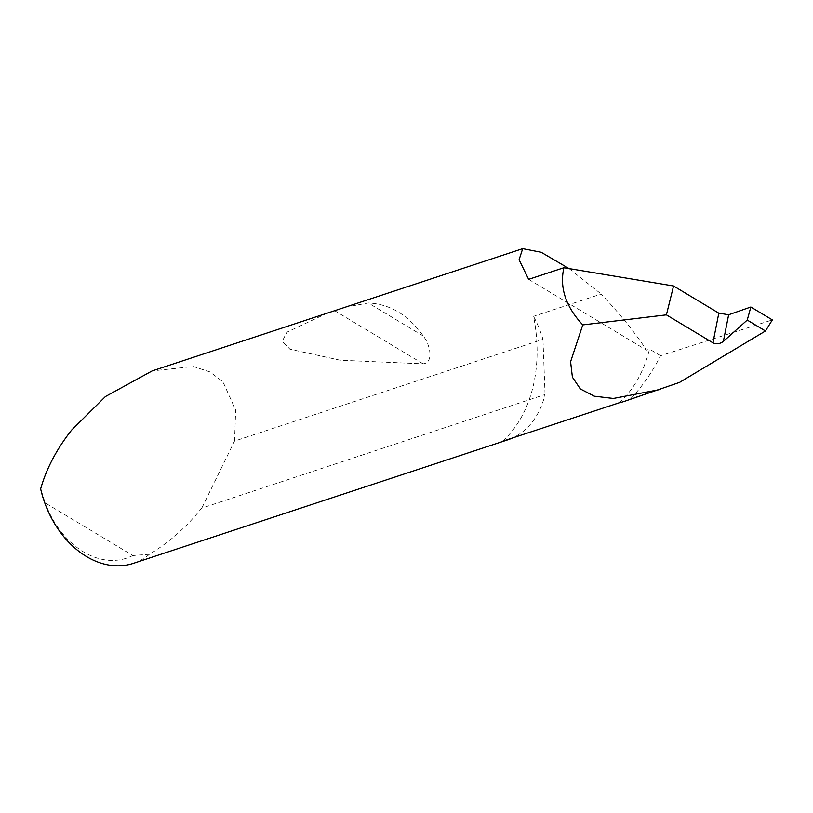 <?xml version="1.0" encoding="UTF-8"?>
<svg xmlns="http://www.w3.org/2000/svg" width="813" height="813" viewBox="0 0 813 813"><rect width="100%" height="100%" fill="white"/><g stroke="black" fill="none" stroke-linecap="round" stroke-linejoin="round"><path stroke-width="0.61" stroke-dasharray="4.07 3.05" d="M502.637 441.235A137.966 101.554 71.7 0 0 532.82 387.638A137.966 101.554 71.7 0 0 533.541 316.348A88.434 65.101 -108.3 0 1 542.972 339.326L234.53 441.083L235.689 410.128L223.006 381.917L210.181 371.978L193.321 366.5L152.112 370.921M619.364 402.73A137.966 101.554 71.7 0 0 649.546 349.133L646.518 350.139C635.441 333.106 620.329 314.407 601.203 294.032L533.541 316.348M327.527 313.046L286.826 332.222L282.243 341.247L289.926 349.194L340.18 360.21L423.136 363.828C433.847 362.781 430.362 344.864 423.258 335.993C408.421 315.048 390.098 304.042 368.289 302.985L345.179 307.233M569.019 268.575L601.203 294.032M133.22 563.399A88.434 65.101 71.7 0 0 149.511 554.253C169.114 542.474 186.472 527.129 201.594 508.196L545.056 394.518A88.434 65.101 -108.3 0 1 544.954 394.925A88.434 65.101 -108.3 0 1 512.505 437.983M624.384 401.368A88.434 65.101 71.7 0 0 630.532 398.858A249.987 184.012 71.7 0 0 660.552 355.738L772.35 319.916M679.536 382.395L630.532 398.858M660.552 355.738L649.546 349.133M528.643 279.347L646.518 350.139M149.511 554.253L132.793 555.533L45.223 502.942L40.65 488.877M202 507.688L234.53 441.083M132.793 555.533A81.361 59.888 -108.3 0 1 45.223 502.942M545.056 394.518L542.972 339.326M423.258 335.993L368.289 302.985M423.136 363.828L334.753 310.739"/><path stroke-width="1.22" d="M512.505 437.983A88.434 65.101 -108.3 0 1 507.658 439.874A88.434 65.101 -108.3 0 1 502.637 441.235L619.364 402.73A88.434 65.101 71.7 0 0 624.384 401.368L679.536 382.395L765.45 330.982L772.35 319.916L750.856 307.009L728.651 314.753L723.367 341.409L747.249 320.058L750.856 307.009M723.367 341.409L723.285 341.48C719.851 343.97 716.405 344.417 712.94 342.812L718.814 313.157L728.651 314.753M718.814 313.157L673.56 285.973L563.897 267.721L528.643 279.347L519.08 259.754L522.718 248.656L152.112 370.921L105.416 396.551L71.585 430.128C56.636 449.152 46.331 468.735 40.65 488.877A88.434 65.101 71.7 0 0 133.22 563.399L507.658 439.874M522.718 248.656L541.194 252.284L569.019 268.575M563.897 267.721C559.415 287.568 565.706 306.633 582.769 324.895L570.594 361.724L572.403 377.161L580.35 388.949L594.283 396.185L613.317 398.461L660.735 389.376M673.56 285.973L666.406 314.865L712.94 342.812M582.769 324.895L666.406 314.865M747.249 320.058L765.45 330.982"/></g></svg>
